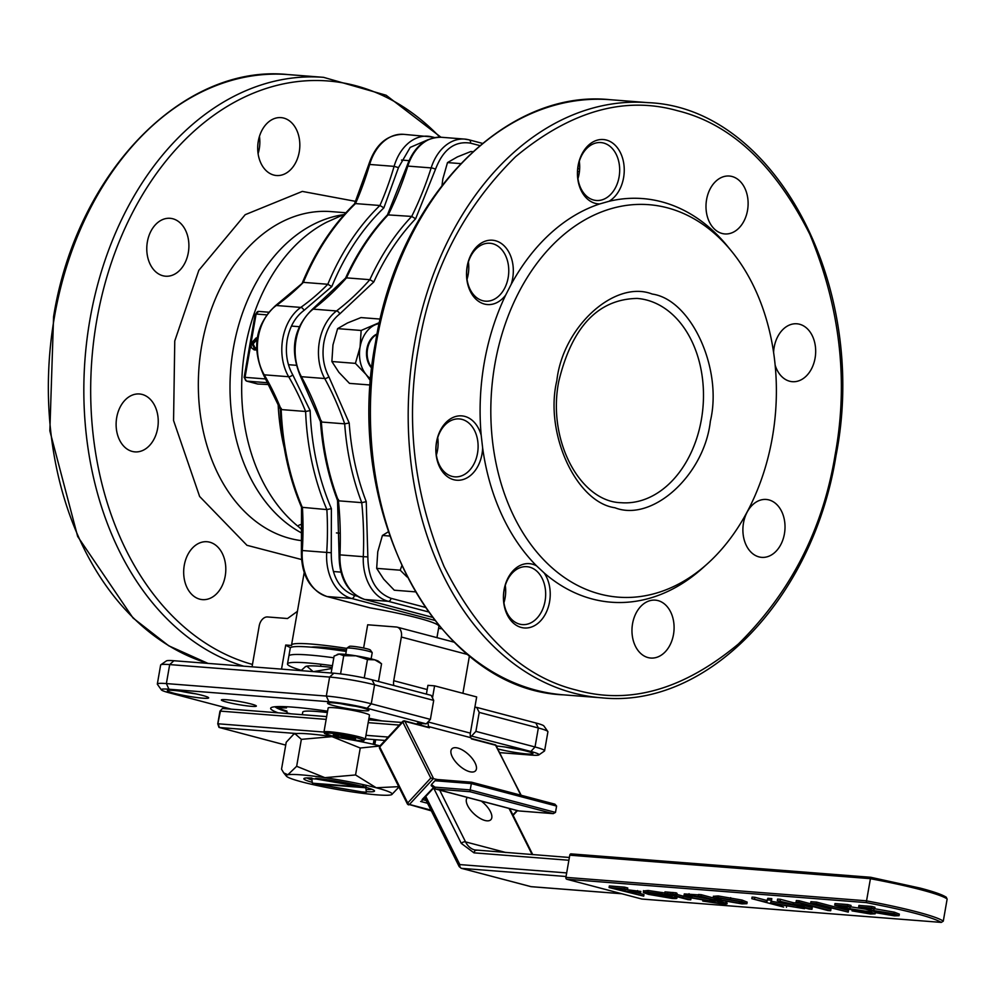 <?xml version="1.0" encoding="UTF-8"?>
<svg xmlns="http://www.w3.org/2000/svg" width="997" height="997" viewBox="0 0 997 997"><rect width="100%" height="100%" fill="white"/><g stroke="black" fill="none" stroke-linecap="round" stroke-linejoin="round"><path stroke-width="1.5" d="M362.36 787.082L363.83 785.499L360.964 786.733A35.493 3.203 9.9 0 1 362.36 787.082L313.544 783.281A35.493 3.203 9.9 0 1 312.323 782.944L311.799 778.732A35.493 3.203 9.9 0 1 316.572 779.093L360.964 786.733M315.812 783.879L364.628 787.68A35.493 3.203 9.9 0 1 365.849 788.016L366.373 792.229A35.493 3.203 9.9 0 1 361.599 791.855L317.208 784.228A35.493 3.203 9.9 0 1 315.812 783.879L315.6 783.43M365.849 788.016L366.111 786.097L364.628 787.68M323.551 710.612L323.29 712.095M374.062 739.587L373.239 744.285M323.389 712.107L323.651 710.624M373.339 744.298L374.162 739.587M375.67 739.712L374.81 744.634M442.007 185.317L442.842 178.899L447.491 162.586L460.651 163.608M447.491 162.586L457.374 156.915L470.833 151.532L472.852 151.694M401.716 566.022L400.208 570.197L376.679 568.365L383.683 579.145L394.276 590.212L415.25 591.844M400.208 570.197L407.038 576.951M376.679 568.365L377.763 551.765L382.412 535.464L389.628 536.025M382.412 535.464L388.219 531.875M331.876 361.525L332.961 344.937L337.622 328.624L361.151 330.468L360.067 347.056L355.406 363.369L331.876 361.525L338.893 372.317L349.473 383.371L370.435 385.016M355.406 363.369L365.999 374.423L370.71 381.116M379.471 322.567L361.151 330.468M337.622 328.624L347.504 322.966L360.964 317.582L380.268 319.077M370.884 378.872A29.038 21.012 -85.5 0 1 365.999 374.423A29.038 21.012 -85.5 0 1 360.067 347.056A29.038 21.012 -85.5 0 1 374.61 325.072A29.038 21.012 -85.5 0 1 379.234 323.639M371.893 368.279A19.367 14.008 -85.5 0 1 366.884 348.85A19.367 14.008 -85.5 0 1 377.078 333.983M364.254 677.935L367.457 659.578L374.835 659.852L381.552 663.803L378.474 681.474M340.563 673.91L343.741 655.714L355.917 655.814A20.974 1.894 -170.1 0 1 374.835 659.852A20.974 1.894 -170.1 0 1 378.611 661.372L381.552 663.803M331.154 673L334.107 656.076L339.242 654.057A20.974 1.894 -170.1 0 1 355.917 655.814L367.457 659.578M337.634 654.331A20.974 1.894 -170.1 0 1 337.796 654.244A20.974 1.894 -170.1 0 1 339.242 654.057L343.741 655.714M332.126 667.467A53.763 4.848 -170.1 0 0 306.827 666.158A53.763 4.848 -170.1 0 0 305.556 666.569L300.982 670.645M313.083 671.592L306.827 666.158L305.057 666.868M331.939 668.501L313.581 671.629M332.437 665.697A71.722 6.456 -170.1 0 0 287.497 663.927L288.881 656.014A71.722 6.456 -170.1 0 1 333.821 657.783A71.722 6.456 -170.1 0 0 288.881 656.014L290.264 648.1A71.722 6.456 -170.1 0 1 346.208 651.465M287.497 663.927A71.722 6.456 -170.1 0 0 301.268 670.308M371.457 720.096A48.404 4.362 -170.1 0 0 368.728 719.51M327.352 712.568A48.404 4.362 -170.1 0 0 302.752 712.107L302.303 714.699M290.9 713.815L287.136 712.967L286.899 711.098L276.842 707.783L277.041 706.611M276.842 707.783L286.5 707.858L286.351 706.723M338.232 736.733L333.235 734.939L339.391 735.138L355.568 738.927L338.232 736.733L338.519 735.113M349.71 736.982L349.399 738.727M365.276 739.276L360.764 740.746L349.448 739.55L335.366 736.97L324.536 733.543L323.95 732.06L328.15 707.995A20.974 1.894 9.9 0 1 331.565 707.558A20.974 1.894 9.9 0 1 354.92 710.824A20.974 1.894 9.9 0 1 369.476 715.21L365.276 739.276A20.974 1.894 9.9 0 0 350.72 734.889A20.974 1.894 9.9 0 0 327.377 731.624A20.974 1.894 9.9 0 0 323.95 732.06L218.206 723.797L219.365 727.511L296.745 733.555M371.121 658.855L372.205 652.699A12.911 1.159 -170.1 0 0 372.168 652.586L370.361 650.032A10.68 0.96 -170.1 0 0 362.509 647.801A10.68 0.96 -170.1 0 0 351.081 646.23A10.68 0.96 -170.1 0 0 349.411 646.38L346.844 648.162A12.911 1.159 -170.1 0 0 346.769 648.249L345.697 654.418M372.168 652.586A12.911 1.159 -170.1 0 0 362.684 649.882A12.911 1.159 -170.1 0 0 348.875 647.988A12.911 1.159 -170.1 0 0 346.844 648.162M349.972 789.861A35.855 3.228 9.9 0 1 329.209 786.284M319.352 784.153A35.855 3.228 9.9 0 1 316.784 783.53M312.248 782.333A35.855 3.228 9.9 0 1 304.235 778.345A35.855 3.228 9.9 0 1 311.887 778.071M315.762 778.358A35.855 3.228 9.9 0 1 361.973 786.309M362.871 786.533A35.855 3.228 9.9 0 1 365.139 787.132M365.936 787.356A35.855 3.228 9.9 0 1 374.286 790.571A35.855 3.228 9.9 0 1 366.298 791.668M353.511 792.079A53.763 4.848 9.9 0 1 302.178 781.984A53.763 4.848 9.9 0 1 286.426 776.177A53.763 4.848 9.9 0 1 287.859 774.769A53.763 4.848 9.9 0 1 301.293 774.881A53.763 4.848 9.9 0 1 324.872 777.66A53.763 4.848 9.9 0 1 376.205 787.755A53.763 4.848 9.9 0 1 391.784 794.572A53.763 4.848 9.9 0 1 390.512 794.97A53.763 4.848 9.9 0 1 353.511 792.079M371.769 789.238A33.3 3.003 9.9 0 1 366.024 789.499M293.255 734.465L295.025 733.767A53.763 4.848 9.9 0 0 293.766 734.166L286.226 742.242L281.528 769.173L283.721 772.899L287.859 774.769L296.657 766.294L324.872 777.66L355.555 774.956L360.253 748.012L379.857 746.018M398.75 786.658L376.205 787.755L355.555 774.956M398.937 787.032L391.784 794.572M311.961 780.003A33.3 3.003 9.9 0 1 307.051 777.947M301.356 739.35L332.038 736.646A53.763 4.848 9.9 0 0 295.025 733.767L301.356 739.35L296.657 766.294M338.656 737.668A53.763 4.848 9.9 0 0 332.038 736.646L360.253 748.012M351.156 739.799A53.763 4.848 9.9 0 1 379.982 745.881M407.873 804.33A1.608 0.922 -26.6 0 1 407.412 803.993A1.608 0.922 -26.6 0 1 407.723 802.971A1.608 0.723 42.8 0 0 409.443 804.442A1.608 1.109 104.8 0 1 407.873 804.33M379.907 748.348A1.608 0.922 -26.6 0 1 379.446 748.012A1.608 0.922 -26.6 0 1 379.745 746.99L402.813 722.102A1.608 0.723 -137.2 0 1 402.776 721.305A1.608 0.723 -137.2 0 1 403.361 721.217A1.608 1.109 104.8 0 1 404.932 721.342A1.608 0.922 153.4 0 0 402.813 722.102L430.791 778.071L407.723 802.971L379.745 746.99A1.608 0.723 42.8 0 1 379.695 746.192A1.608 0.723 42.8 0 1 380.293 746.105M437.409 779.529L430.791 778.071M433.122 787.991L422.167 799.507M434.966 787.156L470.198 789.911L471.606 782.209L554.893 804.168L556.6 806.074L555.491 812.405L470.198 789.911L469.948 791.705L552.961 813.602L518.839 810.935L435.826 789.038A1.608 1.171 94.5 0 1 434.966 787.156L431.439 784.539L431.34 785.786L431.439 784.539L434.954 780.738L437.322 779.517L471.606 782.209L437.484 779.542M430.978 810.125L409.443 804.442L433.496 778.495L404.932 721.342L429.383 727.785A1.608 1.109 -75.2 0 0 428.822 727.287L404.371 720.843L402.776 721.305L379.695 746.192L379.446 748.012L407.412 803.993L431.34 810.86M555.491 812.405L553.26 813.639L518.988 810.96A1.608 1.171 94.5 0 0 519.15 810.96M496.369 746.242A1.608 0.922 153.4 0 0 496.381 745.669A1.608 0.922 153.4 0 0 495.92 745.332L520.82 795.182M469.575 771.666A16.139 7.228 -137.2 0 1 455.018 761.085A16.139 7.228 -137.2 0 1 451.853 748.884A16.139 7.228 -137.2 0 1 457.785 748.049A16.139 7.228 -137.2 0 1 472.341 758.63A16.139 7.228 -137.2 0 1 475.519 770.831A16.139 7.228 -137.2 0 1 469.575 771.666M429.383 727.785L428.797 726.614A6.456 4.412 104.8 0 1 428.274 722.027L428.349 721.591M432.486 697.937L434.592 685.849L476.666 696.94L470.36 733.131A6.456 4.412 -75.2 0 0 470.871 737.705L471.469 738.889L495.92 745.332A1.608 1.109 -75.2 0 0 495.347 744.834L521.169 795.27M434.592 685.849L427.925 685.325L426.392 694.111M421.27 723.486L420.971 725.218M467.481 797.463A16.139 7.228 42.8 0 0 467.232 797.7A16.139 7.228 42.8 0 0 470.397 809.9A16.139 7.228 42.8 0 0 484.966 820.481A16.139 7.228 42.8 0 0 490.898 819.646A16.139 7.228 42.8 0 0 481.277 801.102M285.728 745.108L218.991 727.411A1.608 1.508 -66.3 0 0 219.365 727.511L285.728 745.095M217.857 723.785L219.963 711.148L222.456 708.468L326.655 716.606M531.526 886.694A3.228 2.33 -85.5 0 1 531.214 886.694A3.228 2.33 -85.5 0 1 530.915 886.645L461.549 868.35A3.228 2.206 104.8 0 1 461.275 868.3L459.206 866.63A3.228 1.857 -26.6 0 1 459.816 864.586L566.682 872.923M870.518 877.26L571.181 853.906A1.608 1.171 94.5 0 0 569.773 855.189L565.897 877.36A1.608 1.171 94.5 0 0 566.77 879.242L641.819 899.032A1.608 1.171 94.5 0 0 642.13 899.057M641.819 899.032L941.305 922.399L943.287 921.153L947.15 898.995L945.729 897.076C942.377 894.733 933.853 891.742 920.156 888.103L870.668 877.273L866.243 902.609C906.983 910.423 931.996 917.028 941.305 922.399L641.968 899.057M891.592 913.426L876.226 911.171L875.952 912.754L894.421 915.857L899.057 915.707L894.047 913.751L870.792 910.111L864.1 908.03L874.681 908.865L871.415 908.005L858.654 907.008L871.378 910.959L891.131 913.501L894.571 914.847L891.318 915.009L875.952 912.754M874.681 908.865L874.955 907.282L871.69 906.423L858.928 905.426L858.654 907.008M899.057 915.707L899.344 914.124L894.321 912.168L874.12 908.653M867.677 911.557L852.31 909.301L852.024 910.884L870.493 914L875.142 913.838L870.119 911.881L846.877 908.242L840.172 906.173L850.753 906.996L847.487 906.136L834.726 905.139L847.462 909.09L867.216 911.632L870.655 912.99L867.39 913.14L852.024 910.884M850.753 906.996L851.027 905.413L847.762 904.553L835.012 903.556L834.726 905.139M865.57 909.152L850.777 906.846M875.142 913.838L875.416 912.255L872.574 910.922M848.235 912.105L848.509 910.523L816.668 902.123L810.922 901.674L810.636 903.257L812.081 903.98L816.867 904.354L848.235 912.105L816.393 903.706L810.636 903.257M800.479 903.282L793.45 902.734L780.389 899.294L777.598 899.082L777.324 900.665L809.165 909.052L811.957 909.276L812.231 907.694L805.352 905.874M811.957 909.276L796.441 905.189L812.393 906.423L827.896 910.523L830.688 910.735L830.975 909.152L799.12 900.752L796.329 900.54L796.055 902.123L809.128 905.563L793.176 904.316L777.324 900.665M795.905 905.563L771.13 901.251M771.541 900.204L771.815 898.621L767.84 898.309L766.992 900.503L754.866 897.3L752.087 897.088L751.8 898.671L783.642 907.071L771.067 903.232L804.579 908.703L770.544 902.784L771.541 900.204L767.553 899.892L766.718 902.086L751.8 898.671M718.201 895.954L717.915 897.537L713.117 897.886L718.251 899.817L742.005 903.893L746.89 903.693L747.164 902.111L742.055 900.067L718.201 895.954L713.391 896.303M698.399 894.857L684.278 893.923L684.004 895.505L689.014 897.512L712.369 901.5L716.993 901.039L723.161 903.033L718.575 903.132L702.748 901.064L721.703 903.905C726.85 904.329 728.196 904.017 725.754 902.983L700.978 896.291L698.187 896.079L702.249 897.15L688.777 895.269L684.004 895.505M713.403 896.191L713.117 897.886L701.252 894.708L698.461 894.496L698.187 896.079M726.003 901.562L725.754 902.983L727.112 903.781L726.676 901.687M718.912 901.55L717.067 901.388M675.605 894.783L675.443 895.692L673.548 894.82L676.789 894.945L677.063 893.362L676.128 892.826L664.974 891.879L664.7 893.462L687.967 899.606L690.759 899.817L691.033 898.235L675.717 894.11M664.775 892.976L648.15 890.495L643.613 890.944M637.108 892.751L643.987 894.571L643.713 896.153L628.197 892.053L640.56 893.025L640.834 891.443L624.047 889.312M625.206 889.611L624.932 891.193L615.137 888.614L627.487 889.573L627.774 887.991L624.508 887.131L609.354 885.947L609.08 887.529L643.713 896.153M870.668 877.273L571.032 853.881M637.569 890.583L637.295 892.165L624.932 891.193M640.56 893.025L637.295 892.165M624.508 887.131L624.222 888.713L609.08 887.529M627.487 889.573L624.222 888.713M661.883 892.415L661.609 893.997L647.876 892.078L643.327 892.527L648.486 894.371L671.891 898.422C676.589 898.783 677.948 898.496 675.966 897.549L672.688 897.499M648.15 890.495L647.876 892.078M643.489 890.657L643.327 892.527M676.153 896.49L676.901 898.247L677.175 896.664M672.414 895.505L672.152 897.001L668.688 897.649L651.826 894.733L672.152 896.315L661.609 893.997M668.962 896.066L668.688 897.649M672.302 895.468L672.152 896.315M666.507 895.356L649.259 894.01L647.203 892.963L666.507 895.356M649.471 892.764L649.259 894.01M676.128 892.826L675.841 894.409L664.7 893.462M676.789 894.945L675.841 894.409M672.9 892.427L672.626 894.01M670.707 892.577L670.906 894.583M667.766 892.103L667.479 893.686M690.759 899.817L675.443 895.692M718.862 901.55L718.575 903.132M702.885 900.316L702.748 901.064M701.252 894.708L700.978 896.291M689.052 893.686L688.777 895.269M691.856 896.041L709.69 899.107L713.678 900.64L709.652 900.765L691.918 897.761L688.017 896.216L691.856 896.041M691.681 896.029L709.926 899.182L709.652 900.765M692.192 896.178L691.918 897.761M742.055 900.067L741.78 901.649L717.915 897.537M730.664 897.649L730.39 899.232M746.89 903.693L741.78 901.649M720.769 898.297L739.001 901.438L742.89 902.97L739.138 903.145L721.068 900.042L717.142 898.471L720.769 898.297L721.068 900.042M721.342 898.459L739.413 901.562L739.138 903.145M804.716 907.881L804.579 908.703M767.84 898.309L767.553 899.892M766.992 900.503L766.718 902.086M754.866 897.3L754.592 898.883M786.67 905.949L786.434 907.282M799.12 900.752L798.846 902.335L796.055 902.123M830.688 910.735L798.846 902.335M793.45 902.734L793.176 904.316M780.389 899.294L780.115 900.877M816.668 902.123L816.393 903.706M867.639 911.757L867.39 913.14M855.102 909.526L854.815 911.108M870.344 910.635L870.119 911.881M850.167 906.946L849.918 908.367M847.138 906.709L846.877 908.242M847.762 904.553L847.487 906.136M891.555 913.613L891.318 915.009M879.018 911.383L878.743 912.965M894.321 912.168L894.047 913.751M874.095 908.815L873.846 910.236M871.066 908.579L870.792 910.111M871.69 906.423L871.415 908.005M311.226 647.165A53.24 4.798 9.9 0 1 323.938 647.365A53.24 4.798 9.9 0 1 346.47 650.007M281.528 669.137L285.728 645.022L291.598 645.47A70.986 6.393 9.9 0 1 291.535 645.059A70.986 6.393 9.9 0 1 311.425 644.062A70.986 6.393 9.9 0 1 346.757 648.374M285.728 645.022A77.442 6.979 -170.1 0 0 290.588 647.614M278.101 712.818A80.67 7.266 9.9 0 1 271.109 707.696A80.67 7.266 9.9 0 1 293.268 707.172A80.67 7.266 9.9 0 1 327.602 711.185M368.952 718.251A80.67 7.266 9.9 0 1 382.013 720.918M496.581 746.08A20.974 1.894 9.9 0 1 497.478 746.142A20.974 1.894 9.9 0 1 519.337 749.47A20.974 1.894 9.9 0 1 532.872 753.47A20.974 1.894 9.9 0 1 527.052 753.944A20.974 1.894 9.9 0 1 498.026 748.971M362.995 710.674A20.974 1.894 9.9 0 1 339.416 706.998A20.974 1.894 9.9 0 1 327.664 703.022A20.974 1.894 9.9 0 1 333.434 702.885A20.974 1.894 9.9 0 1 355.293 706.2A20.974 1.894 9.9 0 1 368.828 710.2A20.974 1.894 9.9 0 1 362.995 710.674M226.655 702.075A17.747 1.595 9.9 0 1 221.484 699.844A17.747 1.595 9.9 0 1 232.949 700.48A17.747 1.595 9.9 0 1 251.094 703.982A17.747 1.595 9.9 0 1 256.304 705.926A17.747 1.595 9.9 0 1 246.259 705.776A17.747 1.595 9.9 0 1 226.655 702.075M202.79 698.174A20.974 1.894 9.9 0 1 179.211 694.498A20.974 1.894 9.9 0 1 167.459 690.522A20.974 1.894 9.9 0 1 173.229 690.385A20.974 1.894 9.9 0 1 195.088 693.7A20.974 1.894 9.9 0 1 208.61 697.701A20.974 1.894 9.9 0 1 202.79 698.174M499.858 752.635L531.314 755.09A27.43 2.468 -170.1 0 0 538.854 754.916A27.43 2.468 -170.1 0 0 530.865 751.464L470.297 735.761M421.145 724.183L417.357 723.186L426.23 723.872L367.095 708.281A27.43 2.468 -170.1 0 0 328.885 701.714L168.954 689.226A27.43 2.468 -170.1 0 0 161.34 689.849A27.43 2.468 -170.1 0 0 169.415 692.853L231.217 709.154M530.865 751.464L535.028 746.977A32.265 2.904 9.9 0 1 544.599 750.791A32.265 2.904 9.9 0 1 544.424 751.028L538.854 754.916M328.885 701.714L326.306 696.056A32.265 2.904 9.9 0 1 371.258 703.795L367.095 708.281M333.858 673.212L329.621 677.063L326.306 696.056L166.374 683.581L169.689 664.588L173.927 660.737A27.43 2.468 -170.1 0 0 166.387 660.924L160.816 664.8A32.265 2.904 9.9 0 1 169.689 664.588L329.621 677.063A32.265 2.904 9.9 0 1 374.573 684.802L372.068 679.792A27.43 2.468 -170.1 0 0 333.858 673.212L173.927 660.737M161.34 689.849L157.414 684.316A32.265 2.904 9.9 0 1 157.327 684.029A32.265 2.904 9.9 0 1 166.374 683.581L168.954 689.226M547.827 731.511L543.901 725.978A27.43 2.468 -170.1 0 0 535.838 722.975L538.343 727.984A32.265 2.904 9.9 0 1 547.827 731.511A32.265 2.904 9.9 0 1 547.914 731.798L544.599 750.791M535.838 722.975L476.703 707.384L479.208 712.394L538.343 727.984L535.028 746.977L475.893 731.387L471.731 735.873M479.208 712.394L475.893 731.387M426.23 723.872L430.392 719.385L371.258 703.795L374.573 684.802L433.707 700.393L430.392 719.385M157.327 684.029L160.642 665.036A32.265 2.904 9.9 0 1 160.816 664.8M476.703 707.384L474.871 707.234M372.068 679.792L431.215 695.383L433.707 700.393M393.79 685.512A9.683 6.63 104.8 0 1 393.728 680.714L401.355 637.033A9.683 6.63 -75.2 0 0 397.155 627.15A9.683 6.63 -75.2 0 0 396.345 627.013L367.681 624.783L363.618 648.025M469.437 655.901L462.907 693.314M297.418 611.348L287.51 618.526L267.52 616.956A9.683 6.63 -75.2 0 0 259.195 625.942L252.054 666.831M195.711 693.837A17.747 1.595 9.9 0 1 180.918 691.257M519.96 749.594A17.747 1.595 9.9 0 1 505.167 747.015M355.917 706.337A17.747 1.595 9.9 0 1 341.124 703.757M286.999 711.87A77.442 6.979 9.9 0 1 274.96 706.761M436.948 637.644L438.917 626.378A70.986 6.393 -170.1 0 0 370.174 607.883L369.064 607.597M428.461 139.543L410.216 147.382L398.488 167.596L394.102 166.362A45.177 32.677 -85.5 0 1 427.95 136.228A45.177 32.677 -85.5 0 1 432.175 136.938A3.228 2.206 -75.2 0 1 432.436 136.988L403.511 134.321A45.177 32.677 -85.5 0 0 369.663 164.455L394.102 166.362A254.92 184.408 -85.5 0 1 379.932 205.494L355.505 203.587A254.92 184.408 94.5 0 0 369.663 164.455L368.728 164.617C375.383 144.602 386.973 134.508 403.511 134.321M398.488 167.596L383.87 207.862L379.932 205.494A225.883 163.396 -85.5 0 0 327.814 284.27A254.92 184.408 -85.5 0 1 300.77 307.412L276.331 305.506A254.92 184.408 94.5 0 0 303.375 282.363L327.814 284.27L331.789 286.563L303.973 310.428C295.299 316.909 289.716 326.667 287.211 339.678C285.154 352.813 286.986 364.516 292.744 374.797L310.142 410.602C311.513 445.983 318.591 478.66 331.378 508.632L326.866 509.592A225.883 163.396 -85.5 0 1 305.618 411.474L281.179 409.568A254.92 184.408 94.5 0 0 264.23 374.822L288.669 376.729A254.92 184.408 -85.5 0 1 305.618 411.474L310.142 410.602M383.87 207.862C362.21 228.749 344.85 254.983 331.789 286.563M331.378 508.632L331.266 552.724C331.141 575.244 338.843 589.489 354.396 595.471L357.262 596.218M434.68 620.358L351.629 598.462L327.19 596.555A45.177 32.677 -85.5 0 1 302.29 550.518L301.393 550.431L301.53 507.261L326.866 509.592A254.92 184.408 -85.5 0 1 326.717 552.425L302.29 550.518A254.92 184.408 94.5 0 0 302.427 507.685A225.883 163.396 -85.5 0 1 281.179 409.568L281.266 408.346M301.555 507.348C288.794 477.264 281.702 444.537 280.282 409.156L263.295 374.361A3.228 1.545 -30.4 0 0 264.23 374.822A45.177 32.677 -85.5 0 1 258.285 336.998A45.177 32.677 -85.5 0 1 276.331 305.506A3.228 1.907 54.7 0 0 275.446 305.718L303.375 282.363A225.883 163.396 -85.5 0 1 355.505 203.587L354.471 204.011L368.728 164.617M354.608 203.812C332.873 224.886 315.463 251.207 302.353 282.774L302.465 282.6M254.434 349.935L256.528 349.997M257.413 383.92L246.77 381.116L268.019 382.773M268.978 384.593A177.628 16.002 -170.1 0 0 257.849 384.032M302.128 529.943L298.863 526.977A168.879 122.17 -85.5 0 1 245.137 348.501A168.879 122.17 -85.5 0 1 326.717 222.181L344.576 214.218M302.091 533.245A165.215 119.515 -85.5 0 1 233.398 348.065A165.215 119.515 -85.5 0 1 340.476 215.178L343.467 214.654M258.098 153.65A29.038 21.012 94.5 0 0 259.257 148.852A29.038 21.012 94.5 0 0 259.444 136.377M225.21 576.079A29.038 21.012 -85.5 0 1 202.491 599.633A29.038 21.012 -85.5 0 1 184.271 565.287A29.038 21.012 -85.5 0 1 207.002 541.732A29.038 21.012 -85.5 0 1 225.21 576.079M157.651 428.324A29.038 21.012 -85.5 0 1 134.919 451.878A29.038 21.012 -85.5 0 1 116.711 417.531A29.038 21.012 -85.5 0 1 139.443 393.977A29.038 21.012 -85.5 0 1 157.651 428.324M299.237 151.968A29.038 21.012 -85.5 0 1 276.505 175.522A29.038 21.012 -85.5 0 1 258.298 141.175A29.038 21.012 -85.5 0 1 281.017 117.621A29.038 21.012 -85.5 0 1 299.237 151.968M188.308 252.652A29.038 21.012 -85.5 0 1 165.577 276.206A29.038 21.012 -85.5 0 1 147.369 241.86A29.038 21.012 -85.5 0 1 170.101 218.306A29.038 21.012 -85.5 0 1 188.308 252.652M439.851 137.187A295.262 213.582 94.5 0 0 96.746 320.386A295.262 213.582 94.5 0 0 252.478 664.451M257.201 338.12L256.192 337.871L250.945 343.504L251.344 347.704L254.098 349.847L256.491 349.087M256.478 347.629L253.936 348.339M254.347 348.427L251.954 343.566L255.942 339.292L256.989 339.628M255.481 348.726L253.088 343.865L257.076 339.591M253.088 343.865L251.954 343.566M256.69 339.491L255.942 339.292M364.391 599.347A3.228 2.206 -75.2 0 0 364.678 599.446C347.691 593.065 339.154 578.173 339.08 554.756L337.534 500.457C328.163 475.893 322.48 449.622 320.461 421.619L300.446 376.218A3.228 1.496 -28.8 0 0 301.381 376.692L324.698 378.511A280.992 203.263 -85.5 0 1 344.688 423.837L321.358 422.018A223.278 161.514 94.5 0 0 338.432 500.818L361.749 502.638A280.992 203.263 -85.5 0 1 363.294 556.687L339.977 554.868A45.177 32.677 94.5 0 0 364.952 599.496L432.287 617.255M338.469 499.497L338.432 500.818A280.992 203.263 94.5 0 1 339.977 554.868L339.08 554.756M321.433 420.821L321.358 422.018A280.992 203.263 94.5 0 0 301.381 376.692A45.177 32.677 94.5 0 1 313.17 309.132A280.992 203.263 94.5 0 0 346.52 277.864L369.85 279.683A280.992 203.263 -85.5 0 1 336.5 310.952L313.17 309.132A3.228 1.869 52.7 0 0 312.273 309.357C293.504 327.876 289.566 350.159 300.446 376.218M345.498 278.25L346.52 277.864A223.278 161.514 94.5 0 1 388.381 214.604A280.992 203.263 94.5 0 0 407.823 166.088L431.153 167.907A280.992 203.263 -85.5 0 1 411.699 216.424L387.459 214.854C370.672 232.575 356.689 253.712 345.498 278.25M406.888 166.262C413.73 147.033 425.196 137.362 441.272 137.262A45.177 32.677 94.5 0 0 407.823 166.088A3.228 0.685 17.6 0 0 406.888 166.262L387.459 214.854M479.794 145.587L470.484 143.144C454.744 140.714 443.092 149.413 435.515 169.228A3.228 0.685 -162.4 0 0 431.153 167.907A45.177 32.677 94.5 0 1 464.602 139.082L441.272 137.262M435.515 169.228L415.612 218.779L411.699 216.424A223.278 161.514 94.5 0 0 369.85 279.683L373.813 281.939L339.765 313.918C331.552 320.473 326.243 330.019 323.863 342.544C321.857 355.156 323.514 366.535 328.823 376.654A3.228 1.496 151.2 0 1 324.698 378.511A45.177 32.677 94.5 0 1 319.376 341.772A45.177 32.677 94.5 0 1 336.5 310.952A3.228 1.869 -127.3 0 1 339.765 313.918M415.612 218.779C398.887 236.364 384.954 257.413 373.813 281.939M328.823 376.654L349.199 422.99L344.688 423.837A223.278 161.514 94.5 0 0 361.749 502.638L366.235 501.665L367.856 556.887C368.155 578.796 375.881 592.604 391.048 598.325L425.096 607.31M349.199 422.99C351.168 450.968 356.851 477.202 366.235 501.665M710.363 421.158C704.405 475.12 652.3 522.428 614.95 507.76C576.004 502.314 544.262 432.897 556.837 380.667C562.794 326.704 614.912 279.409 652.25 294.065C691.195 299.524 722.937 368.94 710.363 421.158M667.305 207.8A196.833 142.384 -85.5 0 1 731.661 251.344A196.833 142.384 -85.5 0 1 707.272 563.891A196.833 142.384 -85.5 0 1 599.895 594.038A196.833 142.384 -85.5 0 1 494.861 364.329A196.833 142.384 -85.5 0 1 667.305 207.8M418.815 345.51C405.206 419.388 413.605 493.029 444.026 566.421C478.921 635.799 523.039 677.025 576.378 690.074C629.381 705.066 683.369 689.725 738.353 644.037C790.584 592.442 822.824 529.532 835.05 455.28C848.671 381.402 840.272 307.761 809.851 234.37C774.956 164.991 730.838 123.778 677.499 110.717C624.496 95.724 570.508 111.078 515.524 156.753C463.293 208.348 431.053 271.271 418.815 345.51M608.98 201.307L599.758 203.924A32.265 23.342 -85.5 0 1 578.098 165.701A32.265 23.342 -85.5 0 1 606.363 140.041A32.265 23.342 -85.5 0 1 623.586 177.703A32.265 23.342 -85.5 0 1 608.98 201.307A202.428 146.434 -85.5 0 1 661.597 201.793A202.428 146.434 -85.5 0 1 727.785 246.583L731.661 251.344M511.187 284.319L505.691 295.062A32.265 23.342 -85.5 0 1 477.987 300.907A32.265 23.342 -85.5 0 1 467.169 266.386A32.265 23.342 -85.5 0 1 495.447 240.726A32.265 23.342 -85.5 0 1 512.657 278.387A32.265 23.342 -85.5 0 1 511.187 284.319A202.428 146.434 -85.5 0 1 599.758 203.924M481.202 435.328L482.635 447.902A32.265 23.342 -85.5 0 1 482 454.059A32.265 23.342 -85.5 0 1 453.735 479.719A32.265 23.342 -85.5 0 1 436.512 442.057A32.265 23.342 -85.5 0 1 457.897 416.023A32.265 23.342 -85.5 0 1 481.202 435.328A202.428 146.434 -85.5 0 1 505.691 295.062M536.585 565.885L544.125 572.914A32.265 23.342 -85.5 0 1 549.571 601.802A32.265 23.342 -85.5 0 1 521.294 627.462A32.265 23.342 -85.5 0 1 504.083 589.813A32.265 23.342 -85.5 0 1 536.585 565.885A202.428 146.434 -85.5 0 1 482.635 447.902M707.272 563.891L702.711 567.991A202.428 146.434 -85.5 0 1 592.28 598.998A202.428 146.434 -85.5 0 1 544.125 572.914M619.087 176.93A29.038 21.012 -85.5 0 1 596.368 200.484A29.038 21.012 -85.5 0 1 578.148 166.125A29.038 21.012 -85.5 0 1 600.879 142.571A29.038 21.012 -85.5 0 1 619.087 176.93M508.171 277.615A29.038 21.012 -85.5 0 1 485.439 301.169A29.038 21.012 -85.5 0 1 467.232 266.81A29.038 21.012 -85.5 0 1 489.951 243.256A29.038 21.012 -85.5 0 1 508.171 277.615M477.513 453.286A29.038 21.012 -85.5 0 1 454.782 476.84A29.038 21.012 -85.5 0 1 436.561 442.481A29.038 21.012 -85.5 0 1 459.293 418.927A29.038 21.012 -85.5 0 1 477.513 453.286M632.559 623.698A29.038 21.012 -85.5 0 1 655.291 600.144A29.038 21.012 -85.5 0 1 673.498 634.491A29.038 21.012 -85.5 0 1 650.779 658.045A29.038 21.012 -85.5 0 1 632.559 623.698M743.488 523.014A29.038 21.012 -85.5 0 1 766.219 499.46A29.038 21.012 -85.5 0 1 784.427 533.806A29.038 21.012 -85.5 0 1 761.696 557.36A29.038 21.012 -85.5 0 1 743.488 523.014M773.585 352.452A29.038 21.012 -85.5 0 1 774.146 347.342A29.038 21.012 -85.5 0 1 796.877 323.788A29.038 21.012 -85.5 0 1 815.085 358.135A29.038 21.012 -85.5 0 1 792.353 381.689A29.038 21.012 -85.5 0 1 775.143 365.139M706.586 199.587A29.038 21.012 -85.5 0 1 729.306 176.033A29.038 21.012 -85.5 0 1 747.526 210.379A29.038 21.012 -85.5 0 1 724.794 233.934A29.038 21.012 -85.5 0 1 706.586 199.587M545.072 601.029A29.038 21.012 -85.5 0 1 522.341 624.596A29.038 21.012 -85.5 0 1 504.133 590.236A29.038 21.012 -85.5 0 1 526.865 566.682A29.038 21.012 -85.5 0 1 545.072 601.029M577.961 178.6A29.038 21.012 94.5 0 0 579.107 173.802A29.038 21.012 94.5 0 0 579.307 161.327M467.032 279.285A29.038 21.012 94.5 0 0 468.191 274.487A29.038 21.012 94.5 0 0 468.378 262.012M436.374 454.956A29.038 21.012 94.5 0 0 437.521 450.158A29.038 21.012 94.5 0 0 437.72 437.683M503.934 602.711A29.038 21.012 94.5 0 0 505.093 597.913A29.038 21.012 94.5 0 0 505.28 585.438M372.841 360.278L375.757 341.049M371.956 367.694A19.367 14.008 -85.5 0 1 367.457 349.498A19.367 14.008 -85.5 0 1 376.991 334.381M360.578 740.721C356.452 740.783 347.492 739.4 333.721 736.584C324.075 733.904 322.243 732.758 328.212 733.144C332.337 733.094 341.298 734.465 355.082 737.282C364.715 739.961 366.56 741.107 360.578 740.721M426.205 800.566L422.803 799.669M420.647 801.451L427.551 803.27M556.6 806.074L471.294 783.58L434.954 780.738M554.619 804.105L471.606 782.209M518.839 810.935A1.608 1.171 94.5 0 0 518.988 810.96L518.029 810.798A9.683 6.63 -75.2 0 0 518.839 810.935M431.128 785.561L435.016 788.901A9.683 6.63 104.8 0 0 435.826 789.038L469.948 791.705M512.919 814.973L517.019 810.536M428.797 726.614L470.871 737.705M470.36 733.131L428.274 722.027M326.58 735.873L332.711 736.359M365.351 738.902L385.041 740.435M217.832 723.872L220.424 711.123L326.169 719.373M509.056 808.43L532.124 854.579M476.292 850.229A25.81 17.672 104.8 0 1 474.659 849.918A25.81 17.672 104.8 0 1 465.549 841.892L439.689 790.135M568.888 860.261L473.999 852.846L461.312 843.4A3.228 1.857 -26.6 0 1 465.549 841.892L505.89 852.522M621.704 893.723L530.915 886.645A3.228 2.206 104.8 0 1 530.641 886.595A3.228 2.206 104.8 0 1 530.392 886.507M566.047 876.5L461.549 868.35A3.228 2.33 -85.5 0 1 459.816 864.586L425.781 796.466M399.274 725.081L368.18 722.651M365.974 735.325L388.169 737.057M473.999 852.846A3.228 2.33 -85.5 0 1 476.516 850.229A3.228 2.33 -85.5 0 1 476.815 850.291M461.312 843.4L433.857 788.453M565.897 877.36L865.944 900.765A91.874 8.275 9.9 0 1 943.287 921.153M566.77 879.242L866.243 902.609M569.773 855.189L869.82 878.606A91.874 8.275 9.9 0 1 920.991 889.773A91.874 8.275 9.9 0 1 947.15 898.995M683.207 896.178L682.933 897.761M719.622 900.154L719.435 901.163M393.728 680.714L427.19 689.55M467.792 654.555L401.355 637.033M438.568 628.359L441.596 628.771L438.568 628.372M432.698 137.075L434.704 137.611M433.508 137.848A3.228 2.206 -75.2 0 0 432.436 136.988L434.754 137.598M303.973 310.428A3.228 1.907 -125.3 0 0 300.77 307.412A45.177 32.677 -85.5 0 0 282.724 338.905A45.177 32.677 -85.5 0 0 288.669 376.729A3.228 1.545 149.6 0 0 292.744 374.797M331.266 552.724L326.717 552.425A45.177 32.677 -85.5 0 0 351.629 598.462A3.228 2.206 -75.2 0 0 354.396 595.471M370.174 607.883L327.19 596.555A3.228 2.206 104.8 0 1 326.916 596.505L369.613 607.771M250.97 343.404L256.104 314.03L266.423 314.84M265.95 378.985L245.05 377.352L250.932 343.616M245.05 377.352A3.228 2.33 94.5 0 0 246.77 381.116A3.228 2.206 104.8 0 1 246.496 381.066L244.14 377.389L245.05 377.352M256.104 314.03L258.622 311.413A3.228 2.33 94.5 0 0 256.104 314.03M258.921 311.463A3.228 2.33 94.5 0 0 258.622 311.413L268.492 312.186M284.295 448.002A181.13 131.031 -85.5 0 1 278.126 403.947M298.863 526.977A84.733 7.64 9.9 0 1 302.116 524.385M243.667 666.183A298.489 215.913 94.5 0 1 89.967 319.439A298.489 215.913 94.5 0 1 323.576 77.342L288.096 74.576A298.489 215.913 94.5 0 0 54.486 316.66A298.489 215.913 94.5 0 0 208.186 663.416M345.909 212.76L331.041 211.601A165.215 119.515 94.5 0 0 201.73 345.598A165.215 119.515 94.5 0 0 301.892 540.686M301.493 559.516L246.957 545.297L199.624 496.469L173.565 420.535L174.762 340.962L198.839 270.312L245.187 214.691L302.315 191.412L355.617 201.369M432.312 617.293L364.678 599.446A3.228 2.206 -75.2 0 0 364.952 599.496L388.269 601.316L428.311 611.871M579.643 169.029L577.811 168.543M482.436 143.394L469.35 139.941M468.827 139.804A45.177 32.677 94.5 0 0 464.602 139.082L469.089 139.842A3.228 2.206 -75.2 0 0 468.827 139.804M367.856 556.887L363.294 556.687A45.177 32.677 94.5 0 0 388.269 601.316A3.228 2.206 -75.2 0 0 391.048 598.325M701.377 419.612A102.454 74.114 -85.5 0 1 621.193 502.712C580.341 501.877 546.992 440.612 558.756 381.44C571.942 326.866 598.063 299.2 637.133 298.427A102.454 74.114 -85.5 0 1 701.377 419.612M470.484 143.144A3.228 2.206 -75.2 0 0 469.089 139.842L482.461 143.369M579.394 171.858L577.587 171.384M437.421 438.717A122.781 88.82 94.5 0 0 438.057 441.098M647.938 102.641C774.968 107.389 869.496 286.376 836.009 455.666C813.315 598.574 707.097 708.979 601.503 697.8A298.489 215.913 -85.5 0 1 414.328 344.738A298.489 215.913 -85.5 0 1 647.938 102.641L610.139 99.7A298.489 215.913 -85.5 0 0 376.53 341.797A298.489 215.913 -85.5 0 0 563.704 694.859C436.674 690.111 342.145 511.125 375.62 341.834C398.314 198.951 504.519 88.534 610.139 99.7M320.934 664.239L320.585 666.283M291.635 326.094L299.137 326.68M288.619 364.703L296.121 365.288M337.796 654.244L337.123 654.493M336.425 532.921L339.391 533.158M333.422 571.53L340.924 572.116M401.504 160.056L409.007 160.642M286.426 776.177L283.721 772.899M421.868 800.678L433.433 788.203M517.443 810.648L513.094 815.334M471.269 738.478L495.347 744.834M435.016 788.901L518.029 810.798M218.991 727.411L217.757 723.81L219.963 711.148L222.456 708.468M461.275 868.3L531.214 886.694L621.854 893.761M532.734 854.616L509.741 808.617M368.666 719.884L401.704 722.451M459.206 866.63L424.722 797.6M569.374 857.482L474.659 849.918M870.618 877.26L920.293 888.128C934.089 891.754 942.813 894.845 946.477 897.4M397.155 627.15L454.109 642.168M291.535 645.059L304.185 572.565M301.393 550.431C300.994 574.496 309.506 589.863 326.916 596.505M263.295 374.361C251.506 347.442 255.556 324.561 275.446 305.718M257.625 384.007L246.496 381.066M244.14 377.389L255.195 314.08M288.096 74.576C182.476 63.397 76.271 173.827 53.576 316.71L49.85 430.891L77.666 536.473L133.025 617.99L168.705 645.782L208.012 663.404M323.576 77.342L386.126 95.238L440.948 137.237M257.999 338.307L256.865 338.008M345.585 278.113L312.273 309.357M577.811 168.518L579.656 169.004M601.503 697.8L563.704 694.859"/></g></svg>
